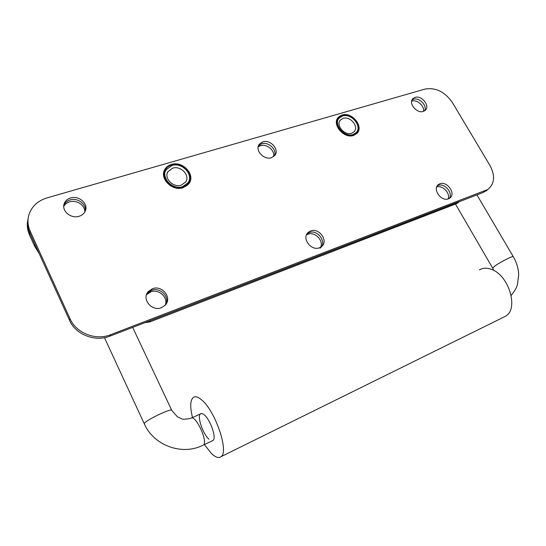 <?xml version="1.0" encoding="UTF-8"?>
<svg xmlns="http://www.w3.org/2000/svg" width="546" height="546" viewBox="0 0 546 546"><rect width="100%" height="100%" fill="white"/><g stroke="black" fill="none" stroke-linecap="round" stroke-linejoin="round"><path stroke-width="0.82" d="M343.154 118.38C350.389 115.834 359.384 127.041 353.951 131.852L351.535 133.272C344.396 135.899 335.292 124.809 340.554 119.929L343.154 118.38M172.679 168.161C180.931 165.322 190.554 175.723 185.565 182.111L181.252 185.155C173.171 188.063 163.438 177.948 168.086 171.492L172.679 168.161M439.837 183.811C447.194 180.658 456.395 194.042 449.672 198.178L448.519 198.785C441.243 202.034 431.941 188.739 438.499 184.528L439.837 183.811M438.138 185.463C444.478 182.712 453.371 193.072 449.256 198.444C453.371 193.072 444.478 182.712 438.138 185.463L437.216 185.899L438.138 185.463M152.361 288.759C162.176 284.637 172.618 298.061 165.131 305.241L161.473 307.664C151.938 311.841 141.325 298.99 148.205 291.639L152.361 288.759M151.501 290.329C159.944 286.8 170.018 296.717 165.813 304.436C170.018 296.717 159.944 286.8 151.501 290.329L147.365 293.209L151.501 290.329M310.585 230.999C319.192 227.341 328.924 241.291 321.444 246.628L319.526 247.713C311.056 251.46 301.187 237.742 308.374 232.282L310.585 230.999M309.207 232.63C317.792 228.979 327.484 242.881 320.024 248.205C327.484 242.881 317.792 228.979 309.207 232.63L307.002 233.913L309.207 232.63M70.591 197.973C79.122 195.099 88.978 204.177 85.121 211.37C83.961 213.725 81.982 215.349 79.197 216.25C70.912 219.178 60.975 210.524 64.353 203.317C65.493 200.696 67.567 198.915 70.591 197.973M70.086 199.918C77.58 197.427 86.732 204.238 85.217 211.159C86.732 204.238 77.58 197.427 70.086 199.918C67.076 200.86 65.008 202.634 63.875 205.248C65.008 202.634 67.076 200.86 70.086 199.918M262.879 141.823C270.659 139.114 279.962 150.123 274.563 155.678L271.369 157.698C263.718 160.483 254.3 149.659 259.466 144.035L262.879 141.823M261.711 143.748C268.482 141.407 277.286 149.816 274.392 155.856C277.286 149.816 268.482 141.407 261.711 143.748L258.483 145.755L261.711 143.748M415.062 97.379C421.751 95.011 430.466 106.163 425.184 110.367L423.3 111.411C416.687 113.855 407.882 102.764 413.042 98.519L415.062 97.379M413.513 99.256C419.253 97.215 427.477 105.706 424.652 110.777C427.477 105.706 419.253 97.215 413.513 99.256L412.012 99.966L413.513 99.256M146.478 294.813L148.205 291.639M63.807 205.521L64.353 203.317M488.097 189.278L483.36 192.431L109.923 336.145C95.229 342.205 75.641 334.657 69.526 320.325L29.825 233.046C27.655 228.167 27.095 223.246 28.153 218.284C27.095 223.246 27.655 228.167 29.825 233.046L30.173 231.183C27.696 225.566 27.314 219.977 29.02 214.414C31.927 206.224 37.947 200.71 47.086 197.87L425 89.08C435.715 87.285 444.847 91.769 452.388 102.546L489.98 165.506C495.406 175.805 494.656 183.811 487.742 189.523L110.633 334.712C95.878 340.786 76.208 333.203 70.059 318.803L30.173 231.183M436.67 187.025C442.458 184.807 450.607 193.291 448.095 198.928M146.526 294.758L150.648 291.892C158.674 288.541 168.489 297.44 165.247 305.125M306.483 234.916L307.835 234.254C314.783 231.299 323.976 240.615 320.598 247.208M63.759 206.381C64.988 204.177 66.926 202.662 69.581 201.843C76.624 199.522 85.353 205.405 84.76 212.046M258.169 146.874L260.558 145.659C266.789 143.523 275.15 150.587 273.532 156.62M411.636 101.228L411.971 101.119C417.117 99.311 424.754 106.108 423.478 111.35M458.579 202.211L456.504 203.672L149.672 321.969L144.929 322.672M39.107 253.446L34.616 246.191L34.985 244.39L29.825 233.046L29.484 234.896C27.32 230.037 26.768 225.129 27.819 220.188M34.616 246.191L29.484 234.896M459.322 201.535L150.532 320.516L149.672 321.969M212.333 440.779L213.07 440.417C216.68 438.11 210.442 419.84 204.354 414.96C202.675 413.52 201.378 413.172 200.457 413.916C196.881 416.27 202.866 434.036 208.961 439.223M204.368 444.608L211.718 453.753C215.752 457.48 218.898 458.428 221.144 456.62C229.231 451.542 214.994 410.176 201.474 399.761C197.85 396.751 195.052 396.041 193.066 397.631C190.151 400.621 189.967 407.268 192.506 417.56M503.023 317.485L505.801 316.114C518.959 308.681 508.647 274.931 491.38 269.355C486.8 267.656 482.814 267.847 479.436 269.915M69.526 320.325L70.059 318.803M109.923 336.145L110.633 334.712M483.36 192.431L485.182 190.841M458.265 202.088L456.504 203.672M511.172 295.447C516.475 288.629 516.707 286.759 517.506 284.418L518.686 274.338C518.345 268.175 516.543 262.285 513.281 256.668C513.342 255.432 499.993 262.223 494.751 266.093L492.656 268.113L455.473 204.067M104.47 337.687L144.28 423.805L144.56 423.123C147.079 419.533 171.813 407.91 171.744 410.305L177.389 416.803L181.736 418.796C182.371 419.505 185.387 419.355 190.8 418.345C195.072 413.527 208.395 441.571 203.426 445.045L213.07 440.417M202.689 445.406L202.102 445.666C181.211 455.651 153.569 445.154 144.28 423.805M171.376 164.476C168.591 165.308 166.482 166.851 165.035 169.103C158.756 177.948 172.106 191.714 183.115 187.722L188.936 183.633C195.823 174.945 182.814 160.688 171.478 164.442M182.678 186.63L187.899 182.924C194.158 174.986 182.207 161.998 171.908 165.52L166.155 169.704C160.422 177.75 172.556 190.288 182.582 186.664M171.84 165.069C156.716 168.775 168.229 191.844 182.801 186.787C197.686 182.76 186.206 160.299 171.84 165.069M171.594 164.592C155.794 168.455 167.82 192.567 183.046 187.278C198.587 183.06 186.602 159.609 171.594 164.592M342.049 115.083L338.445 117.24C331.292 123.922 343.775 139.066 353.508 135.456L356.77 133.545C364.196 127.027 352.109 111.753 342.178 115.042M353.112 134.493L355.972 132.78C362.756 126.802 351.576 112.851 342.56 115.998L339.305 117.95C332.78 124.024 344.123 137.804 352.989 134.528M342.54 115.588C330.521 118.475 341.782 138.67 353.248 134.623C365.069 131.484 353.883 111.759 342.54 115.588M342.301 115.165C329.743 118.175 341.503 139.278 353.487 135.053C365.834 131.763 354.142 111.172 342.301 115.165M485.92 191.12L487.742 189.523M412.332 99.372L413.042 98.519M258.579 145.502L259.466 144.035M306.954 233.975L308.374 232.282M437.503 185.49L438.499 184.528M167.247 173.389L168.086 171.492M339.748 121.048L340.554 119.929M459.043 201.788L457.562 203.119M513.267 256.64L476.945 194.902M493.809 270.475L492.656 268.113M191.571 417.99L201.249 413.547M132.658 327.395L171.737 410.285M221.144 456.62L505.801 316.114M182.61 186.63C172.57 190.274 160.401 177.593 166.155 169.704L165.704 170.734M165.035 169.103C166.482 166.837 168.612 165.281 171.41 164.435M188.936 183.633C195.864 174.925 182.794 160.565 171.43 164.428M182.63 186.623L187.899 182.924M353.03 134.493C344.198 137.817 332.773 123.758 339.305 117.95L338.575 118.96M338.445 117.24L342.089 115.042M356.77 133.545C364.284 127 352.081 111.575 342.124 115.035M353.057 134.487L355.972 132.78"/></g></svg>
